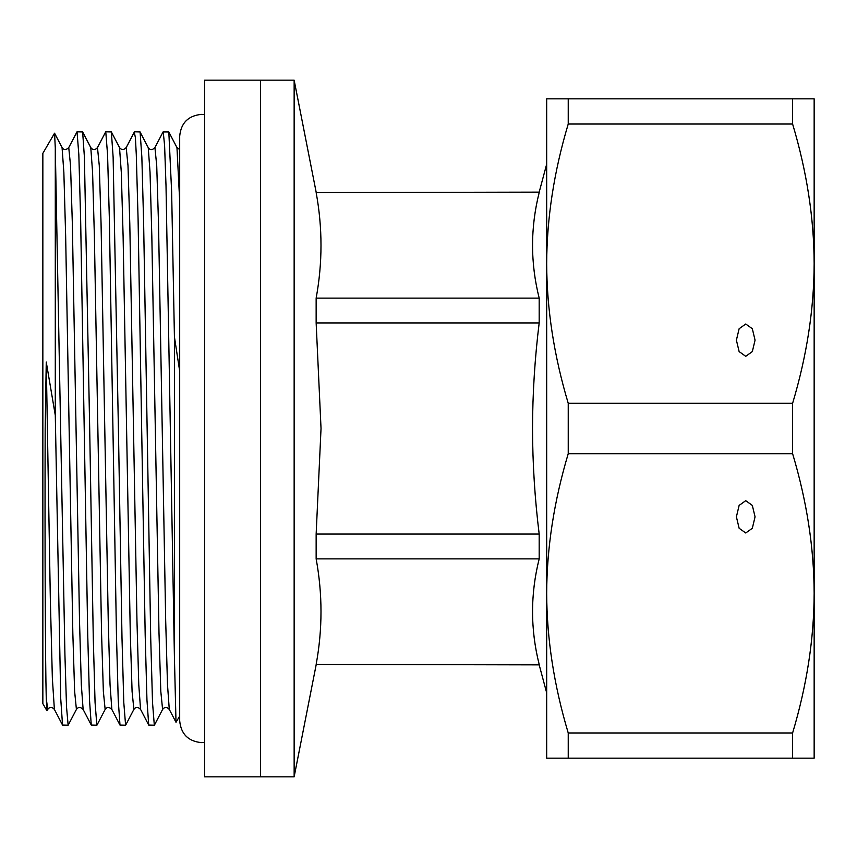 <?xml version="1.0" encoding="UTF-8"?>
<svg xmlns="http://www.w3.org/2000/svg" width="857" height="857" viewBox="0 0 857 857"><rect width="100%" height="100%" fill="white"/><g stroke="black" fill="none" stroke-linecap="round" stroke-linejoin="round"><path stroke-width="1.29" d="M316.147 192.568L539.182 192.129L316.147 192.568C322.607 227.758 322.607 262.938 316.147 298.129L316.147 322.939L321.032 428.5L316.147 534.061L316.147 558.871C322.607 594.062 322.607 629.242 316.147 664.432L539.182 664.871L546.68 692.852M539.182 664.871L539.182 664.432C530.354 629.242 530.354 594.062 539.182 558.871L539.182 534.061C534.832 498.881 532.615 463.691 532.518 428.5C532.615 393.309 534.832 358.13 539.182 322.939L539.182 298.129C530.354 262.938 530.354 227.758 539.182 192.568M539.182 534.061L316.147 534.061M539.182 558.871L316.147 558.871M539.182 664.432L316.147 664.432M316.147 192.129L294.144 80.172L294.144 776.828L316.147 664.871M539.182 298.129L316.147 298.129M539.182 322.939L316.147 322.939M294.144 776.828L204.577 776.828L204.577 80.172L260.56 80.172L260.56 776.828L260.56 80.172L294.144 80.172M179.691 371.199L174.421 336.855L171.625 191.443L168.818 131.946L163.076 131.924L154.946 147.543M179.691 716.066L176.006 722.312L174.421 657.426L174.421 336.855M126.204 147.575L127.993 165.605L129.793 223.645L136.97 620.907L138.77 684.657L140.559 709.425M154.924 147.575L156.724 165.605L158.513 223.602L165.69 620.725L167.49 684.529L169.279 709.414M134.27 132.149L135.395 137.602L136.284 154.517L138.084 218.996L145.187 635.091L146.954 700.019L148.722 725.076L154.314 725.204L152.514 702.472L150.714 638.004L143.612 221.952L141.855 157.11L140.087 131.924L134.485 131.796M174.421 657.426L166.012 185.851L164.608 145.636L163.216 131.796M89.685 428.5L84.404 157.12L82.636 131.935L77.034 131.796L78.833 154.528L80.633 219.017L87.735 634.973L89.503 699.976L91.271 725.076L96.862 725.204L95.063 702.483L93.274 638.079L89.685 428.5M91.281 725.076L83.129 709.425L81.319 684.689L79.519 620.939L72.342 223.613L70.542 165.583L68.753 147.575L77.034 131.796M118.405 428.5L113.124 157.067L111.356 131.924L105.765 131.796L107.564 154.528L109.364 219.017L116.456 634.898L118.223 699.901L119.991 725.076L125.593 725.204L123.783 702.472L121.994 638.004L118.405 428.5M55.287 415.291L55.287 147.897L64.928 654.898L66.535 707.068L68.142 725.204L62.54 725.065L60.729 698.637L55.287 415.291L46.257 362.018L50.317 598.55L52.352 678.23L54.387 709.414M68.142 725.204L76.412 709.435L74.623 691.353L72.834 633.291L65.657 236.125L63.857 172.375L62.068 147.586L54.559 133.189L42.85 153.349L42.85 703.651L46.942 710.742L46.257 698.284L47.703 709.425M46.257 698.284C45.325 663.211 44.789 550.29 45.175 428.5L46.257 362.018M55.287 147.897L54.569 133.189M82.636 131.935L90.778 147.586L92.588 172.364L94.377 236.114L101.555 633.312L103.354 691.363L105.143 709.425L97.002 725.076M119.519 147.586L121.308 172.386L123.108 236.2L130.285 633.569L132.085 691.524L133.885 709.414M148.24 147.586L150.039 172.386L151.828 236.125L159.006 633.205L160.795 691.299L162.594 709.435M176.97 147.597L179.691 201.181M792.607 732.981C806.823 685.471 814.011 638.926 814.15 593.333L814.15 758.166L792.607 758.166L792.607 732.981L568.234 732.981C554.008 685.471 546.83 638.926 546.68 593.333C546.83 547.741 554.008 501.195 568.234 453.696L568.234 403.304C554.008 355.805 546.83 309.248 546.68 263.667L546.68 98.834L568.234 98.834L568.234 124.019L792.607 124.019L792.607 98.834L568.234 98.834M568.234 732.981L568.234 758.166L546.68 758.166L546.68 263.667C546.83 218.074 554.008 171.529 568.234 124.019M792.607 758.166L568.234 758.166M568.234 403.304L792.607 403.304C806.823 355.805 814.011 309.248 814.15 263.667C814.011 218.074 806.823 171.529 792.607 124.019M792.607 98.834L814.15 98.834L814.15 593.333C814.011 547.741 806.823 501.195 792.607 453.696L568.234 453.696M792.607 453.696L792.607 403.304M745.729 532.99L739.13 528.266L736.399 516.835L739.13 505.405L745.729 500.67L752.328 505.405L755.06 516.835L752.328 528.266L745.729 532.99M745.729 324.01L739.13 328.734L736.399 340.165L739.13 351.595L745.729 356.33L752.328 351.595L755.06 340.165L752.328 328.734L745.729 324.01M105.636 131.946L97.484 147.586L99.273 165.54L101.062 223.527L108.25 620.811L110.039 684.614L111.839 709.414C109.225 706.832 106.986 706.832 105.132 709.446M539.182 192.129L546.68 164.148M176.017 722.312L169.3 709.425C166.826 706.8 164.587 706.8 162.573 709.457M126.215 147.597L134.378 131.946M125.711 725.054L133.853 709.425C135.717 706.768 137.966 706.768 140.591 709.414L148.732 725.076M62.54 725.043L54.398 709.414M119.991 725.076L111.849 709.446M47.006 710.732L47.692 709.425M54.398 709.403C51.956 706.779 49.717 706.768 47.703 709.392M68.764 147.565C66.128 150.168 63.889 150.179 62.058 147.575M83.129 709.425C80.494 706.811 78.266 706.811 76.423 709.414M97.484 147.597C95.095 150.232 92.867 150.232 90.778 147.597M126.225 147.533C123.74 150.189 121.501 150.189 119.487 147.533L111.356 131.924M154.946 147.608C152.31 150.254 150.071 150.254 148.218 147.608L140.055 131.946M179.691 149.547L176.949 147.575M162.573 709.467L154.442 725.076M176.938 147.565L168.808 131.946M204.577 742.398L201.459 742.623C188.24 741.326 180.988 734.074 179.691 720.844L179.691 136.156C180.988 122.926 188.24 115.674 201.459 114.377L204.577 114.602"/></g></svg>
